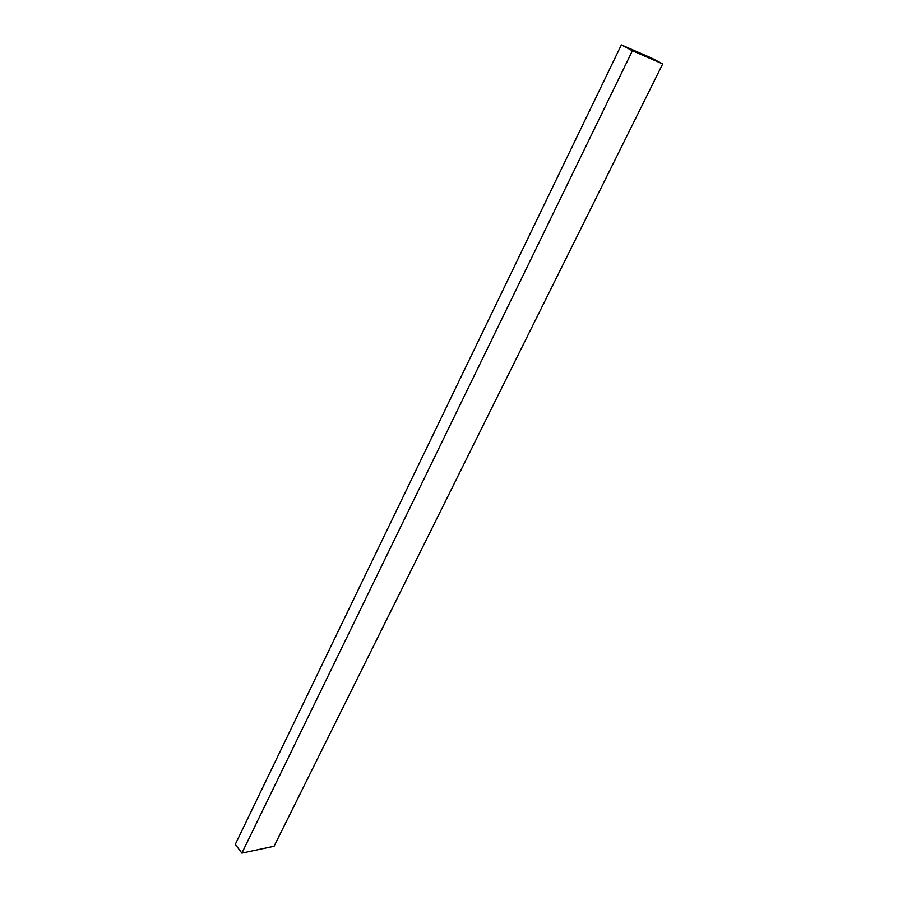 <?xml version="1.0" encoding="UTF-8"?>
<svg xmlns="http://www.w3.org/2000/svg" width="898" height="898" viewBox="0 0 898 898"><rect width="100%" height="100%" fill="white"/><g stroke="black" fill="none" stroke-linecap="round" stroke-linejoin="round"><path stroke-width="1.35" d="M622.572 45.495L632.293 50.614L661.523 63.331L651.881 58.269L622.572 45.495M662.713 63.904L632.405 50.726L241.888 853.1L274.07 846.253L662.713 63.904L651.768 58.157L621.349 44.9L632.405 50.726M241.888 853.1L235.287 844.356L621.349 44.9M651.533 58.976L651.881 58.269"/></g></svg>
